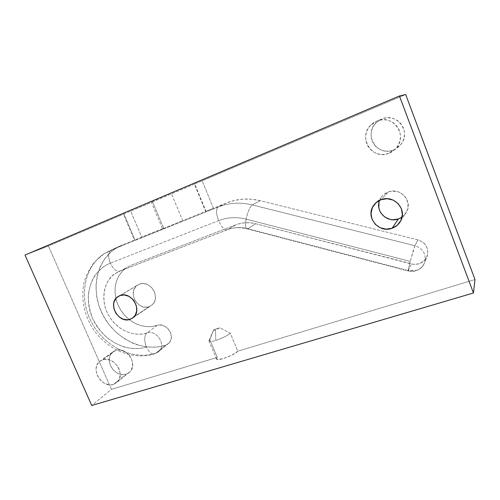 <?xml version="1.0" encoding="UTF-8"?>
<svg xmlns="http://www.w3.org/2000/svg" width="500" height="500" viewBox="0 0 500 500"><rect width="100%" height="100%" fill="white"/><g stroke="black" fill="none" stroke-linecap="round" stroke-linejoin="round"><path stroke-width="0.38" stroke-dasharray="2.5 1.88" d="M113.462 384.419C102.094 388.575 90.037 369.144 99.369 361.675L102.662 359.787L115.688 350.344L112.469 352.194C103.331 359.5 114.987 378.306 126.088 374.206L113.462 384.419L111.256 384.825L108.925 384.75L104.281 383.169L100.225 379.925L97.356 375.506L96.106 370.569L96.156 368.137L97.613 363.8L100.669 360.706L104.875 359.344L109.594 359.925L114.1 362.381L117.694 366.337L118.963 368.694L120.2 373.706L119.581 378.45L117.212 382.212L113.462 384.419L126.088 374.206L129.75 372.038L131.106 370.369L132.619 366.144L132.338 361.312L130.3 356.625L128.713 354.562L124.706 351.406L122.444 350.438L117.85 349.9L113.737 351.25L110.744 354.269L109.306 358.488L109.244 360.85L110.431 365.637L113.206 369.913L117.144 373.044L121.662 374.55L126.088 374.206L129.775 372.013C138.488 364.462 126.531 346.05 115.688 350.344L102.662 359.787C113.763 355.425 126.144 374.462 117.238 382.188L113.462 384.419M389 153.256C371.994 160.831 357.131 136.719 371.35 124.562L376.75 121.081L381.769 119.087L376.569 122.431C362.875 134.119 377.131 157.262 393.488 149.963L389 153.256L385.706 154.2L382.319 154.494L378.956 154.119L375.763 153.106L372.837 151.488L370.306 149.331L368.25 146.713L366.756 143.731L365.869 140.5L365.631 137.137L366.056 133.769L367.119 130.525L368.794 127.525L371.012 124.881L373.7 122.706L376.75 121.081L380.05 120.069L383.469 119.719L386.881 120.044L390.144 121.037L393.131 122.656L395.725 124.844L397.825 127.513L399.344 130.556L400.225 133.856L400.431 137.281L399.956 140.694L398.825 143.963L397.081 146.962L394.8 149.569L392.069 151.7L389 153.256L399.069 146.412L401.269 143.906L402.944 141.025L404.038 137.887L404.494 134.613L404.3 131.325L403.462 128.162L402.006 125.237L399.994 122.681L397.506 120.588L394.637 119.031L391.5 118.088L388.225 117.775L384.938 118.119L381.769 119.087L378.831 120.65L376.244 122.744L374.106 125.281L372.494 128.162L371.463 131.281L371.05 134.512L371.275 137.744L372.119 140.844L373.556 143.706L375.525 146.219L377.956 148.287L380.763 149.831L383.837 150.8L387.062 151.156L390.325 150.869L393.488 149.963C396.413 148.794 398.862 146.962 400.838 144.475C411.744 131.894 396.756 111.956 381.769 119.087L376.75 121.081C392.337 113.656 407.975 134.469 396.637 147.556C394.581 150.144 392.038 152.044 389 153.256M401.094 217.719L405.356 213.931L407.806 208.837L408.044 203.2L406.031 197.906L404.256 195.644L399.538 192.35L396.769 191.444L390.975 191.275L388.169 192.013L381.069 199.681L388.169 192.013C385.231 193.137 382.875 194.963 381.119 197.494L379.637 200.287M149.094 306.688L134.175 316.675L152.587 304.469L154.825 300.856L155.356 298.688L155.137 294.05L154.388 291.756L151.756 287.681L149.975 286.056L147.981 284.794L143.65 283.538L139.431 284.094L136.988 285.456C127.244 292.269 138.075 311.219 149.094 306.688L152.031 304.988C161.306 297.9 150.181 279.406 139.431 284.094L135.969 286.369L133.787 290.006L133.206 294.444L134.294 299.012L136.894 303.031L140.606 305.9L144.887 307.181L149.094 306.688M119.975 295.544L139.431 284.094L119.975 295.544M162.575 228.881L134.438 240.113L134.925 239.856L123.925 214.006L48.463 246.006L25 255.044L48.463 246.006L111.438 389.369L91.731 405.487L111.438 389.369L217.256 357.406L209.806 339.675L209.069 341.3C209.819 341.863 212.056 341.581 215.769 340.45C222.356 338.212 227.2 335.8 230.306 333.206L237.8 351.2C234.519 355.1 217.812 361.375 216.588 359.181L217.256 357.406L216.431 358.787L217.288 359.506L223.363 358.575L231.938 355.1L237.8 351.2L475 279.544L237.8 351.2L230.306 333.206L219.788 327.806L215.525 329.906C214.112 330.337 213.45 330.375 213.531 330.019L209.806 339.675L209.013 340.65C208.675 341.95 210.931 341.887 215.769 340.45L215.525 329.906L213.756 330.256L213.575 329.944L209.806 339.675L217.256 357.406L111.438 389.369L48.463 246.006L123.925 214.006L134.925 239.856L122.631 244.806L114.456 249.237L110.819 252.113L104.6 259.012L99.963 267.213L97.044 276.381L95.931 286.175L96.638 296.238L99.106 306.2L103.256 315.725L108.919 324.469L115.906 332.144L123.975 338.462L132.844 343.206L137.481 344.925L146.969 346.969L156.45 347.081L161.075 346.4L167.244 344.469L169.869 341.944L171.2 338.387L171.306 336.394L170.375 332.35L168.05 328.756L166.481 327.312L162.806 325.394L158.925 324.994L151.619 326.581L145.9 326.581L140.156 325.4L134.6 323.088L129.425 319.744L124.825 315.487L120.962 310.481L117.975 304.9L115.981 298.956L115.05 292.856L115.219 286.825L116.494 281.087L118.844 275.863L122.181 271.35L126.394 267.725L131.325 265.144L236.025 224.762L240.75 223.363L245.7 222.712L250.75 222.844L255.8 223.75L413.963 264.381L419.05 263.788L423.488 261.381L426.594 257.531L427.887 252.806L427.144 247.938L424.487 243.681L422.55 241.994L417.856 239.838L260.188 200.681L251.681 199.244L243.194 199.125L234.913 200.319L227.037 202.775L213.45 208.244L202.175 180.819L405.681 94.513L194.4 184.062L202.175 180.819L213.45 208.244L205.625 211.438L227.037 202.775L218.212 207C228.981 202.744 240.344 202.05 252.3 204.919L260.188 200.681C248.581 197.925 237.531 198.625 227.037 202.775L218.212 207L111.281 250L122.631 244.806L115.669 248.419C95.6 261.413 90.425 291.381 102.869 314.994C115.106 338.713 142.894 352.531 165.569 345.225L155.681 353.312C132.494 360.706 104.025 346.4 91.4 322.013C78.569 297.744 83.7 266.988 104.175 253.694L122.631 244.806L141.719 237.119L130.7 211.131L152.575 201.856L163.681 228.281L141.719 237.119L130.7 211.131L194.706 183.988L205.956 211.262L182.7 220.619L171.531 193.812L194.706 183.988L194.35 184.1L194.706 183.988L205.956 211.262L182.7 220.619L171.531 193.812L151.375 202.231L152.575 201.856L163.681 228.281L162.613 228.875L182.7 220.619L162.575 228.881L151.375 202.231M219.788 327.806L213.762 329.744L219.788 327.806L215.525 329.906L215.769 340.45C222.356 338.212 227.2 335.8 230.306 333.206L219.788 327.806M402.056 217.1L406.581 212.006C413.113 201.044 400.081 186.938 388.169 192.013L383.281 194.994L381.388 197.113L379.031 202.2M123.4 214.175L130.7 211.131L123.406 214.175L134.438 240.113M157.094 325.394L146.919 332.919C156.287 329.175 166.444 344.631 159.006 351.287L155.681 353.312L159.006 351.287C166.444 344.631 156.287 329.175 146.919 332.919C133.3 337.506 116.213 329.381 108.381 314.944C100.425 300.569 103.075 282.219 114.763 273.9L131.325 265.144L236.025 224.762C242.331 222.381 248.925 222.044 255.8 223.75L411.419 263.969C418.806 265.269 424.056 262.688 427.169 256.238C429.062 248.287 425.962 242.819 417.856 239.838L415 245.744C423.381 248.85 426.594 254.506 424.637 262.712C421.425 269.369 416 272.013 408.369 270.65L411.419 263.969L408.369 270.65L416.337 270.456C420.35 269.088 423.119 266.506 424.637 262.712C426.594 254.506 423.381 248.85 415 245.744L252.3 204.919L260.188 200.681L417.856 239.838L414.844 246.088L413.013 251.525L409.031 265.969L408.369 270.65L247.85 228.694L255.8 223.75L247.85 228.694L246.481 228.675C245.394 227.381 245.287 224.206 246.15 219.137C236.519 216.762 227.331 217.256 218.6 220.619L110.281 263.181C104.781 265.2 99.494 269.538 94.431 276.188C91.419 281.288 89.388 287.438 88.344 294.637C88.144 302.344 89.531 310.206 92.494 318.225C96.394 325.894 101.294 332.438 107.206 337.863C113.331 342.388 119.375 345.55 125.325 347.35C133.9 349.006 140.919 348.875 146.375 346.969C143.994 340.444 144.169 335.763 146.919 332.919C139.444 335.988 121.838 334.806 109.862 317.431C98.212 299.256 105.769 278.844 114.763 273.9L125.925 268.05C116.719 275.406 113.369 285.556 115.875 298.5C117.963 307.031 122.419 314.062 129.238 319.594C138.188 326.319 147.469 328.25 157.094 325.394L146.919 332.919C144.169 335.763 143.994 340.444 146.375 346.969C148.6 351.694 151.144 354.05 154.006 354.025L155.681 353.312C132.494 360.706 104.025 346.4 91.4 322.013C78.569 297.744 83.7 266.988 104.175 253.694L111.281 250C108.194 252.169 107.863 256.562 110.281 263.181C90.619 270.837 82.85 296.588 92.494 318.225C101.869 339.963 126.569 353.462 146.375 346.969C148.6 351.694 151.144 354.05 154.006 354.025L155.681 353.312L165.569 345.225L168.825 343.237C176.112 336.719 166.256 321.706 157.094 325.394M125.925 268.05L114.763 273.9L119.356 271.25L226.794 229.925C232.825 227.463 239.4 227.056 246.525 228.713L408.044 270.956L410.2 261.388L246.15 219.137C247.763 211.65 249.812 206.912 252.3 204.919L415 245.744L410.2 261.388L246.15 219.137C245.275 224.281 245.4 227.475 246.525 228.713L247.85 228.694C240.769 226.919 233.994 227.244 227.519 229.681L119.356 271.25C115.981 271.406 112.956 268.719 110.281 263.181C112.925 268.663 115.925 271.356 119.281 271.262L227.519 229.681L236.025 224.762L227.519 229.681C233.994 227.244 240.769 226.919 247.85 228.694L408.369 270.65L408.044 270.963C411.431 271.694 414.387 271.525 416.912 270.462C419.906 268.844 421.388 268.925 424.637 262.712L427.169 256.238M205.637 211.444L205.956 211.262L205.625 211.438L194.356 184.088M226.794 229.925C224.037 229.756 221.306 226.656 218.6 220.619C216 213.481 215.875 208.944 218.212 207L111.281 250C108.194 252.169 107.863 256.562 110.281 263.181L218.6 220.619C216 213.481 215.875 208.944 218.212 207C228.981 202.744 240.344 202.05 252.3 204.919C249.812 206.912 247.763 211.65 246.15 219.137C236.519 216.762 227.331 217.256 218.6 220.619C221.306 226.656 224.037 229.756 226.794 229.925M99.369 361.675L112.469 352.194M371.35 124.562L376.569 122.431M376.869 202L381.119 197.494M119.55 295.712L136.988 285.456M213.531 330.019L209.013 340.65M115.669 248.419L104.175 253.694L94.113 262.419C88.656 270.181 85.194 277.344 83.737 283.913C81.294 298.35 83.719 312.244 91 325.594C103.9 347.975 130.606 360.931 154.006 354.025C156.3 353.288 157.969 352.375 159.006 351.287L168.825 343.237M216.588 359.181L209.069 341.3M133.281 317.55L152.031 304.988M400.65 220.975L406.581 212.006M396.637 147.556L400.838 144.475M117.238 382.188L129.775 372.013"/><path stroke-width="0.75" d="M379.637 200.287C374.794 211.131 387.181 223.425 398.481 218.925L392.062 228.281C378.619 233.631 365.05 216.838 373.6 205.469C375.462 202.787 377.95 200.863 381.069 199.681L375.894 202.825L372.369 207.644L371.019 213.394L372.019 219.213L375.219 224.244L380.131 227.725L386.037 229.15L392.062 228.281L397.294 225.231L400.919 220.444L402.362 214.638L401.394 208.719L398.144 203.6L393.125 200.081L387.119 198.713L381.069 199.681C393.688 194.338 407.556 209.375 400.644 220.975L400.65 220.975C398.725 224.469 395.863 226.906 392.062 228.281L398.481 218.925L401.094 217.719M130.231 319.312C118.787 323.975 107.344 304.031 117.438 296.95L119.975 295.544L116.388 297.906L114.144 301.706L113.637 303.969L113.95 308.781L115.944 313.381L119.319 317.081L123.581 319.337L128.094 319.794L132.181 318.369L135.206 315.275L136.706 310.963L136.438 306.094L134.431 301.425L132.863 299.387L128.9 296.331L124.369 294.981L119.975 295.544C131.15 290.694 142.906 310.181 133.281 317.55L130.231 319.312M405.681 94.513L475 279.544L473.45 292.994L399.438 95.981L25 255.044L91.731 405.487L473.45 292.994L475 279.544L405.681 94.513L399.438 95.981L25 255.044L91.731 405.487L473.45 292.994L399.438 95.981L405.681 94.513M379.031 202.2L378.85 207.763L379.594 210.463L380.856 212.969L384.744 217.044L389.944 219.381L392.8 219.775L398.481 218.925L402.056 217.1M373.6 205.469L376.869 202M117.438 296.95L119.55 295.712"/></g></svg>
